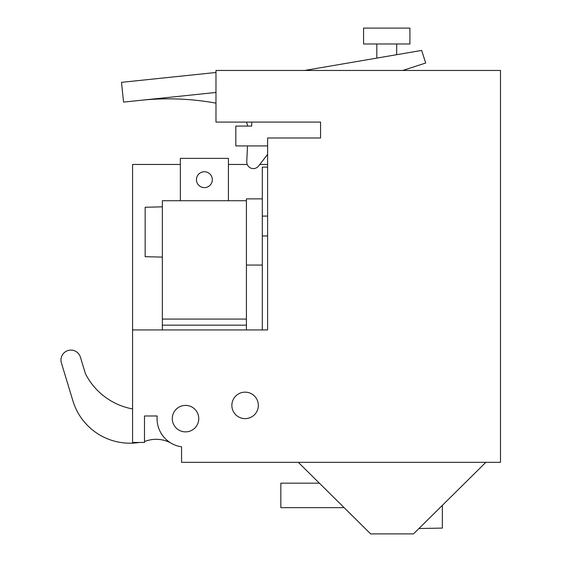 <?xml version="1.0" encoding="UTF-8"?>
<svg xmlns="http://www.w3.org/2000/svg" width="562" height="562" viewBox="0 0 562 562"><rect width="100%" height="100%" fill="white"/><g stroke="black" fill="none" stroke-linecap="round" stroke-linejoin="round"><path stroke-width="0.84" d="M132.569 329.936L267.603 329.936L267.603 137.978L320.558 137.978L320.558 122.095L215.977 122.095L215.977 70.461L500.489 70.461L500.489 462.322L181.554 462.322L181.554 446.818A28.465 28.465 0 0 1 157.184 415.985L144.483 415.985L144.483 442.463L132.569 442.463L132.569 164.455L180.36 164.455M372.339 43.984L409.916 43.984L409.916 28.1L363.579 28.1L363.579 43.984L372.339 43.984M267.603 145.923L235.829 145.923L235.829 126.064L251.72 126.064L251.72 122.095M376.821 43.984L376.821 58.104L304.639 70.461L421.619 50.425L425.701 63.021L402.75 70.461M215.977 92.456L123.563 102.101L121.497 82.347L215.977 72.484M247.505 145.923L246.753 161.659A6.618 6.618 0 0 0 258.597 166.022L267.603 154.388M247.638 126.064A26.477 26.477 0 0 0 246.5 122.095M215.977 103.141A264.772 264.772 0 0 0 141.308 100.247M396.681 43.984L396.681 54.704L421.619 50.425L425.701 63.021M267.603 167.104L262.306 167.104L262.306 329.936L246.423 329.936L246.423 200.732L162.355 200.732L162.355 329.936M267.603 164.455L259.813 164.455M247.231 164.455L228.418 164.455M246.423 200.732L246.423 198.878L262.306 198.878M267.603 216.089L262.306 216.089M185.523 405.399A13.235 13.235 0 0 0 172.288 418.634A13.235 13.235 0 0 0 185.523 431.876A13.235 13.235 0 0 0 198.765 418.634A13.235 13.235 0 0 0 185.523 405.399M245.095 418.634A13.235 13.235 0 0 0 258.337 405.399A13.235 13.235 0 0 0 245.095 392.157A13.235 13.235 0 0 0 231.86 405.399A13.235 13.235 0 0 0 245.095 418.634M298.296 462.322L370.674 533.9L413.492 533.9L485.877 462.322M246.423 319.083L162.355 319.083M246.423 325.173L162.355 325.173M162.355 257.115L145.151 256.686L145.151 207.259L162.355 206.83M344.148 507.662L280.838 507.662L280.838 483.172L319.385 483.172M418.943 528.512L442.35 528.09L442.35 505.364M144.483 441.395A59.572 59.572 0 0 0 147.237 440.629A30.847 30.847 0 0 1 170.602 442.87M132.569 408.932A66.19 66.19 0 0 1 85.677 374.166A6.618 6.618 0 0 1 85.227 373.056L80.401 357.151A9.926 9.926 0 0 0 68.016 350.533A9.926 9.926 0 0 0 61.399 362.919L72.934 400.924A59.572 59.572 0 0 0 139.25 442.463M180.36 200.732L180.36 158.365L228.418 158.365L228.418 200.732M204.392 187.624A7.945 7.945 0 0 0 212.331 179.678A7.945 7.945 0 0 0 204.392 171.74A7.945 7.945 0 0 0 196.447 179.678A7.945 7.945 0 0 0 204.392 187.624M267.603 235.942L262.306 235.942M262.306 265.067L246.423 265.067"/></g></svg>
